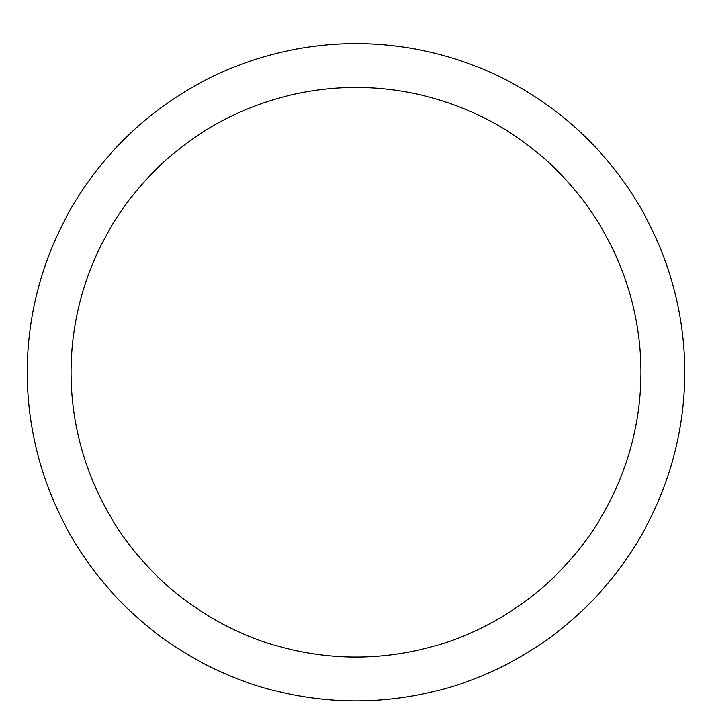 <?xml version="1.0" encoding="UTF-8"?>
<svg xmlns="http://www.w3.org/2000/svg" width="712" height="712" viewBox="0 0 712 712"><rect width="100%" height="100%" fill="white"/><g stroke="black" fill="none" stroke-linecap="round" stroke-linejoin="round"><path stroke-width="1.07" d="M356 43.637A328.641 328.641 0 0 1 640.613 536.59A328.641 328.641 0 0 1 71.387 536.59A328.641 328.641 0 0 1 356 43.637M356 87.451A284.818 284.818 0 0 1 602.663 514.687A284.818 284.818 0 0 1 109.337 514.687A284.818 284.818 0 0 1 356 87.451"/></g></svg>
